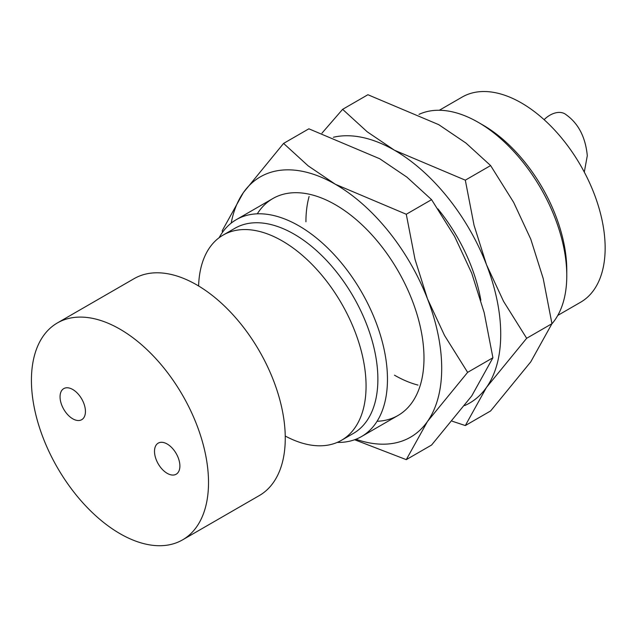 <?xml version="1.0" encoding="UTF-8"?>
<svg xmlns="http://www.w3.org/2000/svg" width="637" height="637" viewBox="0 0 637 637"><rect width="100%" height="100%" fill="white"/><g stroke="black" fill="none" stroke-linecap="round" stroke-linejoin="round"><path stroke-width="0.96" d="M285.241 436.026A118.45 68.39 -120 0 0 341.536 440.263L353.344 433.447A118.45 68.39 -120 0 0 377.876 379.222A118.45 68.39 -120 0 0 326.168 260.023A118.45 68.39 -120 0 0 234.894 228.285L223.085 235.101A118.45 68.39 -120 0 0 198.609 285.973M341.536 440.263A118.45 68.39 -120 0 0 366.068 386.038A118.45 68.39 -120 0 0 314.367 266.839A118.45 68.39 -120 0 0 223.085 235.101M337.252 442.404A125.226 72.299 -120 0 0 361.521 436.552A125.226 72.299 -120 0 0 387.463 379.222A125.226 72.299 -120 0 0 332.801 253.2A125.226 72.299 -120 0 0 236.295 219.654A125.226 72.299 -120 0 0 219.096 237.744M551.897 323.843A125.226 72.299 -120 0 0 566.779 275.694L566.779 270.16A118.45 68.39 -120 0 0 483.021 125.091L478.228 122.328A125.226 72.299 -120 0 0 419.003 114.365M557.773 315.419L580.618 302.233A118.45 68.39 -120 0 0 605.15 248.008A118.45 68.39 -120 0 0 553.449 128.801A118.45 68.39 -120 0 0 462.167 97.071L439.323 110.257M584.296 172.109L587.298 155.683C585.499 137.17 578.436 123.514 566.11 114.7A20.87 13.958 129.5 0 0 544.109 119.676M566.779 275.694A125.226 72.299 -120 0 0 478.228 122.328M377.064 421.288A125.226 72.299 -120 0 0 423.987 358.129A125.226 72.299 -120 0 0 335.444 204.764A125.226 72.299 -120 0 0 257.284 213.825M354.618 439.737L406.279 459.643L427.467 421.487L467.63 372.366L444.57 335.532L427.467 298.793L415.013 259.363L406.279 214.255L335.444 184.316L308.22 165.907L283.584 143.413L243.422 192.533L222.233 230.69L222.48 232.346M355.948 439.243A150.276 86.759 -120 0 0 427.467 421.487A150.276 86.759 -120 0 0 441.704 368.361A150.276 86.759 -120 0 0 427.467 298.793A150.276 86.759 -120 0 0 335.444 184.316A150.276 86.759 -120 0 0 243.422 192.533A150.276 86.759 -120 0 0 231.183 223.133M283.584 143.413L308.873 128.809L379.716 158.748L406.939 177.158L431.575 199.652L454.635 236.486L471.738 273.225L484.184 312.656L492.919 357.763L471.738 395.927L431.575 445.04L406.279 459.643M431.575 199.652L406.279 214.255M492.919 357.763L467.63 372.366M480.847 300.258A125.226 72.299 -120 0 0 437.898 208.888M309.104 196.483A125.226 72.299 -120 0 0 305.927 221.803M452.222 421.216L465.313 425.564L486.493 387.407A150.276 86.759 -120 0 0 500.73 334.274A150.276 86.759 -120 0 0 486.493 264.705A150.276 86.759 -120 0 0 394.47 150.228L367.246 131.827L342.618 109.333L321.964 133.157M464.692 405.562A150.276 86.759 -120 0 0 486.493 387.407L526.664 338.287L503.604 301.444L486.493 264.705L474.047 225.275L465.313 180.167L394.47 150.228A150.276 86.759 -120 0 0 333.366 137.266M342.618 109.333L367.907 94.73L438.75 124.669L465.973 143.078L490.609 165.564L513.669 202.407L530.772 239.146L543.218 278.576L551.953 323.684L530.772 361.84L490.609 410.961L465.313 425.564M394.47 375.177A125.226 72.299 -120 0 0 417.991 385.082M490.609 165.564L465.313 180.167M551.953 323.684L526.664 338.287M57.362 322.959L134.104 278.656A125.226 72.299 60 0 1 196.714 284.858A125.226 72.299 60 0 1 278.52 395.203A125.226 72.299 60 0 1 259.331 495.554L182.588 539.857A125.226 72.299 -120 0 0 201.778 439.514A125.226 72.299 -120 0 0 119.971 329.162A125.226 72.299 -120 0 0 57.362 322.959A125.226 72.299 -120 0 0 38.164 423.302A125.226 72.299 -120 0 0 119.971 533.655A125.226 72.299 -120 0 0 182.588 539.857M154.504 451.346A17.947 10.359 60 0 1 158.223 443.129A17.947 10.359 60 0 1 172.054 447.938A17.947 10.359 60 0 1 179.889 466.005A17.947 10.359 60 0 1 176.17 474.223A17.947 10.359 60 0 1 162.339 469.413A17.947 10.359 60 0 1 154.504 451.346M60.053 396.819A17.947 10.359 60 0 1 63.772 388.602A17.947 10.359 60 0 1 77.603 393.411A17.947 10.359 60 0 1 85.438 411.47A17.947 10.359 60 0 1 81.719 419.687A17.947 10.359 60 0 1 67.888 414.878A17.947 10.359 60 0 1 60.053 396.819M398.053 415.459L361.521 436.552M272.827 198.561L236.295 219.654"/></g></svg>

